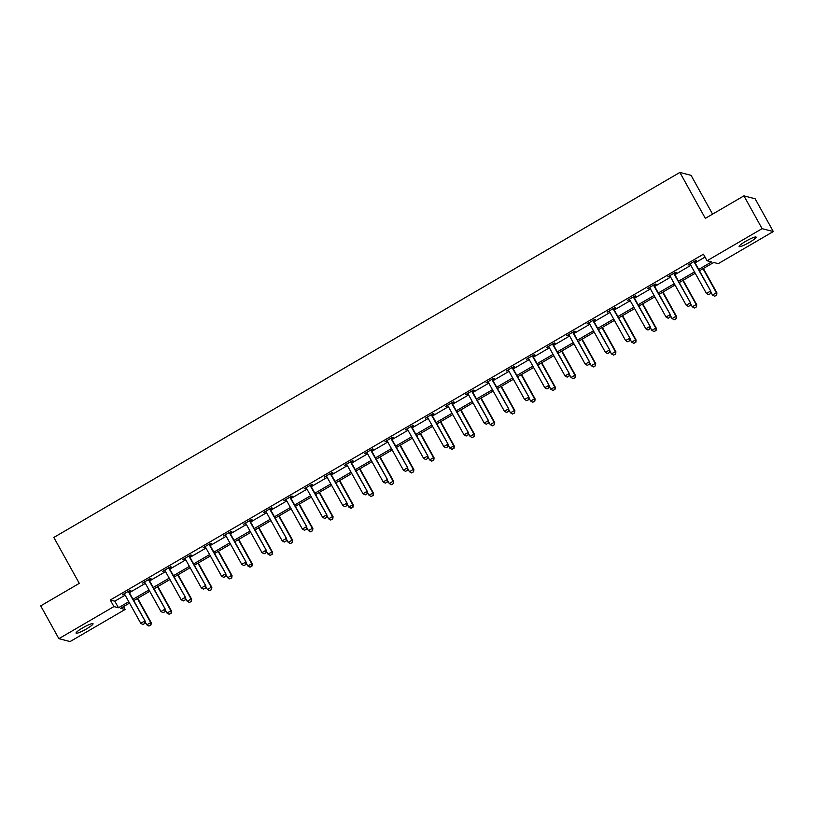<?xml version="1.0" encoding="UTF-8"?>
<svg xmlns="http://www.w3.org/2000/svg" width="814" height="814" viewBox="0 0 814 814"><rect width="100%" height="100%" fill="white"/><g stroke="black" fill="none" stroke-linecap="round" stroke-linejoin="round"><path stroke-width="1.22" d="M82.621 627.909A9.697 1.394 -29 0 1 93.04 623.707A9.697 1.394 -29 0 1 86.488 628.907A9.697 1.394 -29 0 1 76.068 633.119A9.697 1.394 -29 0 1 82.621 627.909M745.695 241.31A9.697 1.394 -29 0 1 756.114 237.108A9.697 1.394 -29 0 1 749.562 242.307A9.697 1.394 -29 0 1 739.143 246.51A9.697 1.394 -29 0 1 745.695 241.31M712.576 214.133L691.066 175.336L679.873 172.436L53.836 537.444L79.294 583.363L40.7 605.87L58.883 638.664L113.919 606.583L118.457 607.753L128.795 601.729M679.873 172.436L705.331 218.366L743.925 195.859L755.117 198.748L773.3 231.552L718.263 263.644L713.715 262.474L699.47 270.777M123.525 606.583L125.122 609.472L70.075 641.564L58.883 638.664M698.717 269.434L711.599 261.925L707.061 260.755L703.428 254.192L110.287 600.02L114.825 601.19L125.163 595.166M129.395 592.694L145.36 583.384M149.603 580.911L165.568 571.611M169.8 569.139L185.765 559.829M190.008 557.356L205.973 548.046M210.205 545.573L226.18 536.273M230.413 533.801L246.377 524.491M250.62 522.018L266.585 512.708M270.818 510.236L286.782 500.936M291.025 498.463L306.99 489.153M311.223 486.68L327.187 477.37M331.43 474.898L347.395 465.598M351.628 463.125L367.592 453.815M371.835 451.343L387.8 442.033M392.033 439.56L408.007 430.26M412.24 427.788L428.205 418.477M432.448 416.005L448.412 406.695M452.645 404.222L468.61 394.922M472.853 392.45L488.817 383.14M493.05 380.667L509.015 371.357M513.258 368.884L529.222 359.584M533.455 357.112L549.419 347.802M553.662 345.329L569.627 336.019M573.86 333.547L589.835 324.247M594.067 321.774L610.032 312.464M614.275 309.992L630.24 300.681M634.472 298.209L650.437 288.909M654.68 286.436L670.644 277.126M674.877 274.654L690.842 265.344M695.085 262.871L705.026 257.082M694.647 261.793L696.53 260.694L695.777 260.5L688.003 265.028L690.262 264.357M674.45 273.565L676.332 272.476L675.569 272.273L667.806 276.811L670.054 276.129M654.242 285.348L656.125 284.249L655.372 284.055L647.598 288.583L649.847 287.912M634.045 297.13L635.927 296.031L635.164 295.838L627.401 300.366L629.649 299.694M613.837 308.903L615.72 307.814L614.967 307.611L607.193 312.149L609.442 311.467M593.64 320.685L595.522 319.587L594.759 319.393L586.996 323.921L589.244 323.25M573.432 332.468L575.315 331.369L574.562 331.176L566.788 335.704L569.037 335.022M553.235 344.241L555.117 343.152L554.354 342.948L546.591 347.486L548.84 346.805M533.028 356.023L534.91 354.924L534.157 354.731L526.383 359.259L528.632 358.587M512.82 367.806L514.702 366.707L513.949 366.514L506.176 371.042L508.435 370.36M492.623 379.578L494.505 378.479L493.752 378.286L485.978 382.824L488.227 382.142M472.415 391.361L474.297 390.262L473.545 390.069L465.771 394.597L468.019 393.925M452.218 403.144L454.1 402.045L453.337 401.851L445.573 406.379L447.822 405.698M432.01 414.916L433.893 413.817L433.14 413.624L425.366 418.162L427.615 417.48M411.813 426.699L413.695 425.6L412.932 425.407L405.168 429.934L407.417 429.263M391.605 438.481L393.488 437.383L392.735 437.189L384.961 441.717L387.21 441.035M371.408 450.254L373.29 449.155L372.527 448.962L364.764 453.5L367.012 452.818M351.2 462.037L353.083 460.938L352.33 460.744L344.556 465.272L346.805 464.601M330.993 473.819L332.875 472.72L332.122 472.527L324.348 477.055L326.607 476.373M310.795 485.592L312.678 484.493L311.925 484.299L304.151 488.838L306.4 488.156M290.588 497.374L292.47 496.275L291.717 496.082L283.944 500.61L286.192 499.938M270.39 509.157L272.273 508.058L271.51 507.865L263.746 512.393L265.995 511.711M250.183 520.929L252.065 519.831L251.312 519.637L243.539 524.175L245.787 523.494M229.986 532.712L231.868 531.613L231.105 531.42L223.341 535.948L225.59 535.276M209.778 544.495L211.66 543.396L210.907 543.203L203.134 547.73L205.382 547.049M189.581 556.267L191.463 555.168L190.7 554.975L182.936 559.513L185.185 558.831M169.373 568.05L171.255 566.951L170.502 566.758L162.729 571.286L164.977 570.614M149.166 579.833L151.048 578.734L150.295 578.54L142.521 583.068L144.78 582.386M128.968 591.605L130.851 590.506L130.098 590.313L122.324 594.851L124.573 594.169M743.925 195.859L762.097 228.663L773.3 231.552M110.287 600.02L113.919 606.583M707.061 260.755L762.097 228.663M133.038 599.257L149.003 589.947M153.236 587.474L169.2 578.164M173.443 575.691L189.408 566.391M193.64 563.919L209.605 554.609M213.848 552.136L229.813 542.826M234.045 540.354L250.01 531.054M254.253 528.581L270.217 519.271M274.46 516.798L290.425 507.488M294.658 505.016L310.622 495.716M314.865 493.243L330.83 483.933M335.063 481.461L351.027 472.151M355.27 469.678L371.235 460.378M375.468 457.906L391.432 448.595M395.675 446.123L411.64 436.813M415.873 434.34L431.837 425.04M436.08 422.568L452.045 413.258M456.288 410.785L472.252 401.475M476.485 399.002L492.45 389.703M496.693 387.23L512.657 377.92M516.89 375.447L532.855 366.137M537.098 363.665L553.062 354.365M557.295 351.892L573.26 342.582M577.502 340.11L593.467 330.799M597.7 328.327L613.664 319.027M617.907 316.554L633.872 307.244M638.115 304.772L654.08 295.462M658.312 292.989L674.277 283.689M678.52 281.217L694.484 271.907M129.548 603.072L120.584 608.302L125.122 609.472M695.227 273.25L679.263 282.56M675.02 285.032L659.055 294.342M654.822 296.815L638.858 306.115M634.615 308.587L618.65 317.898M614.417 320.37L598.453 329.68M594.21 332.153L578.245 341.453M574.012 343.925L558.048 353.235M553.805 355.708L537.84 365.018M533.608 367.49L517.643 376.79M513.4 379.263L497.435 388.573M493.192 391.046L477.228 400.356M472.995 402.828L457.03 412.128M452.788 414.601L436.823 423.911M432.59 426.383L416.626 435.694M412.383 438.166L396.418 447.466M392.185 449.939L376.221 459.249M371.978 461.721L356.013 471.031M351.78 473.504L335.816 482.804M331.573 485.276L315.608 494.586M311.375 497.059L295.401 506.369M291.168 508.842L275.203 518.142M270.96 520.614L254.996 529.924M250.763 532.397L234.798 541.707M230.555 544.179L214.591 553.479M210.358 555.952L194.393 565.262M190.15 567.734L174.186 577.045M169.953 579.517L153.988 588.817M149.745 591.29L133.781 600.6M114.825 601.19L118.457 607.753M708.577 294.668L710.612 293.559L708.577 294.668L706.43 293.467L690.435 264.601A1.516 1.486 -75.5 0 0 690.15 264.245L689.845 263.95M694.077 261.487L694.159 261.904A1.516 1.486 -75.5 0 0 694.322 262.342L710.866 291.341L710.612 293.559M694.535 261.223L694.708 262.047A1.516 1.486 -75.5 0 0 694.861 262.484L710.866 291.341M706.43 293.467L710.317 291.209L710.52 293.539M710.795 291.972L712.484 295.034L716.371 292.765L703.031 268.701M716.574 295.095L714.631 296.235L716.666 295.126L716.371 292.765L716.92 292.908L703.388 268.498M712.484 295.034L714.631 296.235M716.666 295.126L716.92 292.908M688.379 306.451L690.404 305.342L688.379 306.451L686.233 305.25L670.227 276.384A1.516 1.486 -75.5 0 0 669.953 276.017L669.647 275.732M673.87 273.27L673.951 273.687A1.516 1.486 -75.5 0 0 674.114 274.115L690.659 303.123L690.404 305.342M674.338 272.995L674.501 273.83A1.516 1.486 -75.5 0 0 674.664 274.257L690.659 303.123M686.233 305.25L690.119 302.981L690.313 305.311M668.172 318.223L670.207 317.114L668.172 318.223L666.025 317.033L650.03 288.166A1.516 1.486 -75.5 0 0 649.745 287.8L649.44 287.515M653.673 285.053L653.754 285.46A1.516 1.486 -75.5 0 0 653.917 285.897L670.461 314.906L670.207 317.114M654.13 284.778L654.293 285.602A1.516 1.486 -75.5 0 0 654.456 286.04L670.461 314.906M666.025 317.033L669.912 314.764L670.115 317.094M690.587 303.754L692.287 306.807L696.174 304.548L682.834 280.484M696.367 306.878L694.423 308.007L696.458 306.898L696.174 304.548L696.713 304.69L683.18 280.281M692.287 306.807L694.423 308.007M696.458 306.898L696.713 304.69M670.39 315.537L672.079 318.589L675.966 316.32L662.627 292.257M676.169 318.661L674.226 319.79L676.261 318.681L675.966 316.32L676.515 316.463L662.983 292.053M672.079 318.589L674.226 319.79M676.261 318.681L676.515 316.463M647.964 330.006L649.999 328.897L647.964 330.006L645.828 328.805L629.822 299.939A1.516 1.486 -75.5 0 0 629.548 299.583L629.242 299.287M633.465 296.825L633.546 297.242A1.516 1.486 -75.5 0 0 633.709 297.68L650.254 326.679L649.999 328.897M633.923 296.561L634.096 297.385A1.516 1.486 -75.5 0 0 634.259 297.822L650.254 326.679M645.828 328.805L649.714 326.546L649.908 328.876M627.767 341.788L629.802 340.679L627.767 341.788L625.62 340.588L609.625 311.721A1.516 1.486 -75.5 0 0 609.34 311.355L609.035 311.07M613.268 308.608L613.349 309.025A1.516 1.486 -75.5 0 0 613.502 309.452L630.056 338.461L629.802 340.679M613.725 308.333L613.888 309.167A1.516 1.486 -75.5 0 0 614.051 309.595L630.056 338.461M625.62 340.588L629.507 338.319L629.71 340.649M607.559 353.561L609.594 352.452L607.559 353.561L605.423 352.37L589.417 323.504A1.516 1.486 -75.5 0 0 589.133 323.138L588.827 322.853M593.06 320.39L593.141 320.797A1.516 1.486 -75.5 0 0 593.304 321.235L609.849 350.244L609.594 352.452M593.518 320.116L593.691 320.94A1.516 1.486 -75.5 0 0 593.844 321.377L609.849 350.244M605.423 352.37L609.299 350.101L609.503 352.431M650.183 327.309L651.882 330.372L655.758 328.103L642.419 304.039M655.962 330.433L654.018 331.573L656.053 330.464L655.758 328.103L656.308 328.246L642.775 303.836M651.882 330.372L654.018 331.573M656.053 330.464L656.308 328.246M629.975 339.092L631.674 342.145L635.561 339.886L622.222 315.822M635.765 342.216L633.821 343.345L635.856 342.236L635.561 339.886L636.1 340.028L622.578 315.618M631.674 342.145L633.821 343.345M635.856 342.236L636.1 340.028M609.778 350.875L611.467 353.927L615.353 351.658L602.014 327.594M615.557 353.998L613.614 355.128L615.649 354.019L615.353 351.658L615.903 351.801L602.37 327.391M611.467 353.927L613.614 355.128M615.649 354.019L615.903 351.801M587.362 365.344L589.397 364.234L587.362 365.344L585.215 364.143L569.22 335.276A1.516 1.486 -75.5 0 0 568.935 334.92L568.63 334.625M572.853 332.163L572.944 332.58A1.516 1.486 -75.5 0 0 573.097 333.018L589.641 362.016L589.397 364.234M573.321 331.898L573.483 332.723A1.516 1.486 -75.5 0 0 573.646 333.16L589.641 362.016M585.215 364.143L589.102 361.884L589.305 364.214M589.57 362.647L591.269 365.71L595.156 363.441L581.817 339.377M595.36 365.771L593.416 366.911L595.441 365.801L595.156 363.441L595.695 363.583L582.163 339.173M591.269 365.71L593.416 366.911M595.441 365.801L595.695 363.583M567.154 377.126L569.19 376.017L567.154 377.126L565.008 375.926L549.012 347.059A1.516 1.486 -75.5 0 0 548.728 346.693L548.422 346.408M552.655 343.946L552.737 344.363A1.516 1.486 -75.5 0 0 552.899 344.79L569.444 373.799L569.19 376.017M553.113 343.671L553.286 344.505A1.516 1.486 -75.5 0 0 553.439 344.933L569.444 373.799M565.008 375.926L568.894 373.657L569.098 375.987M569.373 374.43L571.062 377.482L574.949 375.223L561.609 351.16M575.152 377.554L573.209 378.683L575.244 377.574L574.949 375.223L575.498 375.366L561.965 350.956M571.062 377.482L573.209 378.683M575.244 377.574L575.498 375.366M546.957 388.899L548.982 387.79L546.957 388.899L544.81 387.708L528.805 358.842A1.516 1.486 -75.5 0 0 528.53 358.475L528.225 358.191M532.448 355.728L532.539 356.135A1.516 1.486 -75.5 0 0 532.692 356.573L549.236 385.582L548.982 387.79M532.916 355.453L533.078 356.278A1.516 1.486 -75.5 0 0 533.241 356.715L549.236 385.582M544.81 387.708L548.697 385.439L548.901 387.769M549.165 386.212L550.864 389.265L554.751 386.996L541.412 362.932M554.945 389.336L553.011 390.466L555.036 389.357L554.751 386.996L555.29 387.138L541.758 362.729M550.864 389.265L553.011 390.466M555.036 389.357L555.29 387.138M526.75 400.681L528.785 399.572L526.75 400.681L524.603 399.481L508.608 370.614A1.516 1.486 -75.5 0 0 508.323 370.258L508.017 369.963M512.25 367.501L512.332 367.918A1.516 1.486 -75.5 0 0 512.494 368.355L529.039 397.354L528.785 399.572M512.708 367.236L512.881 368.06A1.516 1.486 -75.5 0 0 513.034 368.498L529.039 397.354M524.603 399.481L528.49 397.222L528.693 399.552M528.968 397.985L530.657 401.048L534.544 398.779L521.204 374.715M534.747 401.109L532.804 402.248L534.839 401.139L534.544 398.779L535.093 398.921L521.56 374.511M530.657 401.048L532.804 402.248M534.839 401.139L535.093 398.921M506.552 412.464L508.577 411.355L506.552 412.464L504.405 411.263L488.4 382.397A1.516 1.486 -75.5 0 0 488.125 382.031L487.82 381.746M492.043 379.283L492.124 379.7A1.516 1.486 -75.5 0 0 492.287 380.128L508.831 409.137L508.577 411.355M492.511 379.009L492.674 379.843A1.516 1.486 -75.5 0 0 492.836 380.27L508.831 409.137M504.405 411.263L508.292 408.994L508.485 411.324M508.76 409.768L510.459 412.82L514.346 410.561L501.007 386.497M514.54 412.891L512.596 414.021L514.631 412.912L514.346 410.561L514.886 410.704L501.353 386.294M510.459 412.82L512.596 414.021M514.631 412.912L514.886 410.704M486.345 424.236L488.38 423.127L486.345 424.236L484.198 423.046L468.203 394.18A1.516 1.486 -75.5 0 0 467.918 393.813L467.612 393.528M471.845 391.066L471.927 391.473A1.516 1.486 -75.5 0 0 472.089 391.91L488.634 420.919L488.38 423.127M472.303 390.791L472.466 391.615A1.516 1.486 -75.5 0 0 472.629 392.053L488.634 420.919M484.198 423.046L488.085 420.777L488.288 423.107M488.563 421.55L490.252 424.603L494.139 422.334L480.799 398.27M494.342 424.674L492.399 425.803L494.434 424.694L494.139 422.334L494.688 422.476L481.155 398.066M490.252 424.603L492.399 425.803M494.434 424.694L494.688 422.476M466.137 436.019L468.172 434.91L466.137 436.019L464 434.818L447.995 405.952A1.516 1.486 -75.5 0 0 447.72 405.596L447.415 405.301M451.638 402.838L451.719 403.256A1.516 1.486 -75.5 0 0 451.882 403.693L468.426 432.692L468.172 434.91M452.096 402.574L452.269 403.398A1.516 1.486 -75.5 0 0 452.431 403.836L468.426 432.692M464 434.818L467.887 432.56L468.081 434.89M468.355 433.323L470.054 436.385L473.931 434.116L460.592 410.053M474.135 436.446L472.191 437.586L474.226 436.477L473.931 434.116L474.481 434.259L460.948 409.849M470.054 436.385L472.191 437.586M474.226 436.477L474.481 434.259M445.94 447.802L447.975 446.693L445.94 447.802L443.793 446.601L427.798 417.735A1.516 1.486 -75.5 0 0 427.513 417.368L427.208 417.083M431.44 414.621L431.522 415.038A1.516 1.486 -75.5 0 0 431.685 415.466L448.229 444.475L447.975 446.693M431.898 414.346L432.061 415.181A1.516 1.486 -75.5 0 0 432.224 415.608L448.229 444.475M443.793 446.601L447.68 444.332L447.883 446.662M448.148 445.105L449.847 448.158L453.734 445.899L440.394 421.835M453.937 448.229L451.994 449.359L454.029 448.249L453.734 445.899L454.273 446.041L440.75 421.632M449.847 448.158L451.994 449.359M454.029 448.249L454.273 446.041M425.732 459.574L427.767 458.465L425.732 459.574L423.595 458.384L407.59 429.517A1.516 1.486 -75.5 0 0 407.305 429.151L407 428.866M411.233 426.404L411.314 426.811A1.516 1.486 -75.5 0 0 411.477 427.248L428.022 456.257L427.767 458.465M411.691 426.129L411.864 426.953A1.516 1.486 -75.5 0 0 412.016 427.391L428.022 456.257M423.595 458.384L427.472 456.115L427.676 458.445M427.95 456.888L429.639 459.941L433.526 457.672L420.187 433.608M433.73 460.012L431.786 461.141L433.821 460.032L433.526 457.672L434.076 457.814L420.543 433.404M429.639 459.941L431.786 461.141M433.821 460.032L434.076 457.814M405.535 471.357L407.57 470.248L405.535 471.357L403.388 470.156L387.393 441.29A1.516 1.486 -75.5 0 0 387.108 440.934L386.803 440.639M391.025 438.176L391.117 438.593A1.516 1.486 -75.5 0 0 391.269 439.031L407.814 468.03L407.57 470.248M391.493 437.912L391.656 438.736A1.516 1.486 -75.5 0 0 391.819 439.173L407.814 468.03M403.388 470.156L407.275 467.897L407.478 470.227M407.743 468.661L409.442 471.723L413.329 469.454L399.989 445.39M413.532 471.784L411.589 472.924L413.614 471.805L413.329 469.454L413.868 469.597L400.335 445.187M409.442 471.723L411.589 472.924M413.614 471.805L413.868 469.597M385.327 483.14L387.362 482.03L385.327 483.14L383.191 481.939L367.185 453.072A1.516 1.486 -75.5 0 0 366.9 452.706L366.595 452.421M370.828 449.959L370.909 450.376A1.516 1.486 -75.5 0 0 371.072 450.803L387.617 479.812L387.362 482.03M371.286 449.684L371.459 450.518A1.516 1.486 -75.5 0 0 371.611 450.946L387.617 479.812M383.191 481.939L387.067 479.67L387.271 482M387.545 480.443L389.234 483.496L393.121 481.237L379.782 457.173M393.325 483.567L391.381 484.696L393.416 483.587L393.121 481.237L393.671 481.379L380.138 456.969M389.234 483.496L391.381 484.696M393.416 483.587L393.671 481.379M365.13 494.912L367.155 493.803L365.13 494.912L362.983 493.711L346.978 464.855A1.516 1.486 -75.5 0 0 346.703 464.489L346.398 464.204M350.62 461.742L350.712 462.149A1.516 1.486 -75.5 0 0 350.865 462.586L367.409 491.595L367.155 493.803M351.088 461.467L351.251 462.291A1.516 1.486 -75.5 0 0 351.414 462.728L367.409 491.595M362.983 493.711L366.87 491.453L367.073 493.783M367.338 492.226L369.037 495.278L372.924 493.009L359.584 468.945M373.117 495.35L371.184 496.479L373.209 495.37L372.924 493.009L373.463 493.152L359.93 468.742M369.037 495.278L371.184 496.479M373.209 495.37L373.463 493.152M344.922 506.695L346.957 505.586L344.922 506.695L342.775 505.494L326.78 476.628A1.516 1.486 -75.5 0 0 326.495 476.271L326.19 475.976M330.423 473.514L330.504 473.931A1.516 1.486 -75.5 0 0 330.667 474.369L347.212 503.367L346.957 505.586M330.881 473.249L331.054 474.074A1.516 1.486 -75.5 0 0 331.206 474.501L347.212 503.367M342.775 505.494L346.662 503.235L346.866 505.565M347.14 503.998L348.83 507.061L352.716 504.792L339.377 480.728M352.92 507.122L350.976 508.251L353.011 507.142L352.716 504.792L353.266 504.934L339.733 480.525M348.83 507.061L350.976 508.251M353.011 507.142L353.266 504.934M324.725 518.477L326.75 517.368L324.725 518.477L322.578 517.277L306.573 488.41A1.516 1.486 -75.5 0 0 306.298 488.044L305.993 487.759M310.215 485.297L310.307 485.714A1.516 1.486 -75.5 0 0 310.46 486.141L327.004 515.15L326.75 517.368M310.683 485.022L310.846 485.856A1.516 1.486 -75.5 0 0 311.009 486.284L327.004 515.15M322.578 517.277L326.465 515.008L326.658 517.338M326.933 515.781L328.632 518.833L332.519 516.575L319.18 492.511M332.712 518.905L330.769 520.034L332.804 518.925L332.519 516.575L333.058 516.717L319.526 492.307M328.632 518.833L330.769 520.034M332.804 518.925L333.058 516.717M304.517 530.25L306.552 529.141L304.517 530.25L302.37 529.049L286.375 500.193A1.516 1.486 -75.5 0 0 286.09 499.827L285.785 499.542M290.018 497.079L290.099 497.486A1.516 1.486 -75.5 0 0 290.262 497.924L306.807 526.933L306.552 529.141M290.476 496.805L290.639 497.629A1.516 1.486 -75.5 0 0 290.802 498.066L306.807 526.933M302.37 529.049L306.257 526.79L306.461 529.12M306.736 527.564L308.425 530.616L312.311 528.347L298.972 504.283M312.515 530.687L310.572 531.817L312.607 530.708L312.311 528.347L312.861 528.49L299.328 504.08M308.425 530.616L310.572 531.817M312.607 530.708L312.861 528.49M284.31 542.032L286.345 540.923L284.31 542.032L282.173 540.832L266.168 511.965A1.516 1.486 -75.5 0 0 265.893 511.609L265.588 511.314M269.81 508.852L269.892 509.269A1.516 1.486 -75.5 0 0 270.055 509.706L286.599 538.705L286.345 540.923M270.268 508.587L270.441 509.411A1.516 1.486 -75.5 0 0 270.604 509.839L286.599 538.705M282.173 540.832L286.06 538.573L286.253 540.903M286.528 539.336L288.227 542.399L292.104 540.13L278.764 516.066M292.307 542.46L290.364 543.589L292.399 542.48L292.104 540.13L292.653 540.272L279.121 515.862M288.227 542.399L290.364 543.589M292.399 542.48L292.653 540.272M264.112 553.815L266.147 552.706L264.112 553.815L261.966 552.614L245.97 523.748A1.516 1.486 -75.5 0 0 245.686 523.382L245.38 523.097M249.613 520.634L249.695 521.052A1.516 1.486 -75.5 0 0 249.857 521.479L266.402 550.488L266.147 552.706M250.071 520.36L250.234 521.194A1.516 1.486 -75.5 0 0 250.397 521.621L266.402 550.488M261.966 552.614L265.852 550.345L266.056 552.675M266.32 551.119L268.02 554.171L271.907 551.912L258.567 527.848M272.11 554.242L270.167 555.372L272.202 554.263L271.907 551.912L272.446 552.055L258.923 527.645M268.02 554.171L270.167 555.372M272.202 554.263L272.446 552.055M243.905 565.588L245.94 564.478L243.905 565.588L241.768 564.387L225.763 535.531A1.516 1.486 -75.5 0 0 225.478 535.164L225.173 534.879M229.406 532.417L229.487 532.824A1.516 1.486 -75.5 0 0 229.65 533.262L246.194 562.271L245.94 564.478M229.863 532.142L230.036 532.966A1.516 1.486 -75.5 0 0 230.199 533.404L246.194 562.271M241.768 564.387L245.645 562.128L245.848 564.458M246.123 562.901L247.822 565.954L251.699 563.685L238.36 539.621M251.902 566.025L249.959 567.154L251.994 566.045L251.699 563.685L252.248 563.827L238.716 539.417M247.822 565.954L249.959 567.154M251.994 566.045L252.248 563.827M223.708 577.37L225.743 576.261L223.708 577.37L221.561 576.17L205.566 547.303A1.516 1.486 -75.5 0 0 205.281 546.947L204.975 546.652M209.198 544.19L209.29 544.607A1.516 1.486 -75.5 0 0 209.442 545.044L225.987 574.043L225.743 576.261M209.666 543.925L209.829 544.749A1.516 1.486 -75.5 0 0 209.992 545.177L225.987 574.043M221.561 576.17L225.447 573.911L225.651 576.241M225.916 574.674L227.615 577.736L231.502 575.467L218.162 551.404M231.705 577.798L229.762 578.927L231.787 577.818L231.502 575.467L232.041 575.61L218.508 551.2M227.615 577.736L229.762 578.927M231.787 577.818L232.041 575.61M203.5 589.153L205.535 588.044L203.5 589.153L201.363 587.952L185.358 559.086A1.516 1.486 -75.5 0 0 185.073 558.719L184.768 558.435M189.001 555.972L189.082 556.389A1.516 1.486 -75.5 0 0 189.245 556.817L205.789 585.826L205.535 588.044M189.459 555.697L189.631 556.532A1.516 1.486 -75.5 0 0 189.784 556.959L205.789 585.826M201.363 587.952L205.24 585.683L205.443 588.013M205.718 586.456L207.407 589.509L211.294 587.25L197.955 563.186M211.498 589.58L209.554 590.71L211.589 589.601L211.294 587.25L211.844 587.393L198.311 562.983M207.407 589.509L209.554 590.71M211.589 589.601L211.844 587.393M183.303 600.925L185.338 599.816L183.303 600.925L181.156 599.725L165.15 570.868A1.516 1.486 -75.5 0 0 164.876 570.502L164.57 570.217M168.793 567.745L168.885 568.162A1.516 1.486 -75.5 0 0 169.037 568.599L185.582 597.608L185.338 599.816M169.261 567.48L169.424 568.304A1.516 1.486 -75.5 0 0 169.587 568.742L185.582 597.608M181.156 599.725L185.043 597.466L185.246 599.796M185.511 598.239L187.21 601.292L191.097 599.023L177.757 574.959M191.29 601.363L189.357 602.492L191.382 601.383L191.097 599.023L191.636 599.165L178.103 574.755M187.21 601.292L189.357 602.492M191.382 601.383L191.636 599.165M163.095 612.708L165.13 611.599L163.095 612.708L160.948 611.507L144.953 582.641A1.516 1.486 -75.5 0 0 144.668 582.285L144.363 581.99M148.596 579.527L148.677 579.944A1.516 1.486 -75.5 0 0 148.84 580.382L165.384 609.381L165.13 611.599M149.054 579.263L149.227 580.087A1.516 1.486 -75.5 0 0 149.379 580.514L165.384 609.381M160.948 611.507L164.835 609.248L165.038 611.579M165.313 610.012L167.002 613.074L170.889 610.805L157.55 586.741M171.093 613.135L169.149 614.265L171.184 613.156L170.889 610.805L171.439 610.948L157.906 586.538M167.002 613.074L169.149 614.265M171.184 613.156L171.439 610.948M142.898 624.491L144.923 623.382L142.898 624.491L140.751 623.29L124.746 594.424A1.516 1.486 -75.5 0 0 124.471 594.057L124.166 593.772M128.388 591.31L128.48 591.727A1.516 1.486 -75.5 0 0 128.632 592.154L145.177 621.163L144.923 623.382M128.856 591.035L129.019 591.87A1.516 1.486 -75.5 0 0 129.182 592.297L145.177 621.163M140.751 623.29L144.638 621.021L144.831 623.351M145.106 621.794L146.805 624.847L150.692 622.588L137.352 598.524M150.885 624.918L148.942 626.047L150.977 624.938L150.692 622.588L151.231 622.73L137.698 598.31M146.805 624.847L148.942 626.047M150.977 624.938L151.231 622.73M694.322 262.342L694.861 262.484M694.159 261.904L694.708 262.047M674.114 274.115L674.664 274.257M673.951 273.687L674.501 273.83M653.917 285.897L654.456 286.04M653.754 285.46L654.293 285.602M633.709 297.68L634.259 297.822M633.546 297.242L634.096 297.385M613.502 309.452L614.051 309.595M613.349 309.025L613.888 309.167M593.304 321.235L593.844 321.377M593.141 320.797L593.691 320.94M573.097 333.018L573.646 333.16M572.944 332.58L573.483 332.723M552.899 344.79L553.439 344.933M552.737 344.363L553.286 344.505M532.692 356.573L533.241 356.715M532.539 356.135L533.078 356.278M512.494 368.355L513.034 368.498M512.332 367.918L512.881 368.06M492.287 380.128L492.836 380.27M492.124 379.7L492.674 379.843M472.089 391.91L472.629 392.053M471.927 391.473L472.466 391.615M451.882 403.693L452.431 403.836M451.719 403.256L452.269 403.398M431.685 415.466L432.224 415.608M431.522 415.038L432.061 415.181M411.477 427.248L412.016 427.391M411.314 426.811L411.864 426.953M391.269 439.031L391.819 439.173M391.117 438.593L391.656 438.736M371.072 450.803L371.611 450.946M370.909 450.376L371.459 450.518M350.865 462.586L351.414 462.728M350.712 462.149L351.251 462.291M330.667 474.369L331.206 474.501M330.504 473.931L331.054 474.074M310.46 486.141L311.009 486.284M310.307 485.714L310.846 485.856M290.262 497.924L290.802 498.066M290.099 497.486L290.639 497.629M270.055 509.706L270.604 509.839M269.892 509.269L270.441 509.411M249.857 521.479L250.397 521.621M249.695 521.052L250.234 521.194M229.65 533.262L230.199 533.404M229.487 532.824L230.036 532.966M209.442 545.044L209.992 545.177M209.29 544.607L209.829 544.749M189.245 556.817L189.784 556.959M189.082 556.389L189.631 556.532M169.037 568.599L169.587 568.742M168.885 568.162L169.424 568.304M148.84 580.382L149.379 580.514M148.677 579.944L149.227 580.087M128.632 592.154L129.182 592.297M128.48 591.727L129.019 591.87"/></g></svg>
